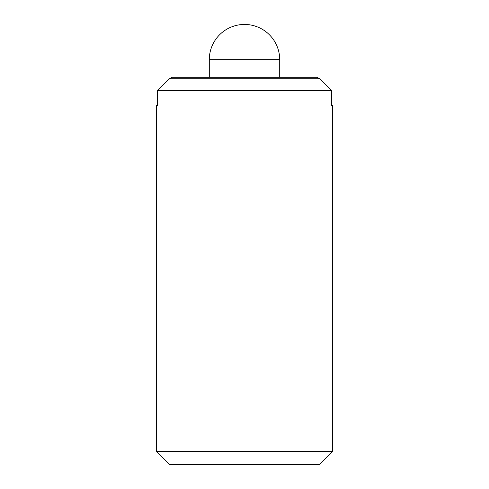 <?xml version="1.0" encoding="UTF-8"?>
<svg xmlns="http://www.w3.org/2000/svg" width="489" height="489" viewBox="0 0 489 489"><rect width="100%" height="100%" fill="white"/><g stroke="black" fill="none" stroke-linecap="round" stroke-linejoin="round"><path stroke-width="0.73" d="M156.48 105.428L157.476 105.428L156.48 105.428L156.48 451.347L169.683 464.55L319.317 464.55L332.52 451.347L332.52 105.428L331.524 105.428L332.52 105.428M317.031 77.262L319.659 78.753L169.341 78.753L171.969 77.262L317.031 77.262M331.524 105.428L331.524 90.465L319.659 78.753M169.341 78.753L157.476 90.465L157.476 105.428M331.524 90.465L157.476 90.465M332.52 451.347L156.48 451.347M189.047 464.55L194.329 464.55M294.671 464.55L299.953 464.55M279.708 77.262L279.708 59.658A35.208 35.208 0 0 0 244.5 24.45A35.208 35.208 0 0 0 209.292 59.658L209.292 77.262M279.708 59.658L209.292 59.658"/></g></svg>
